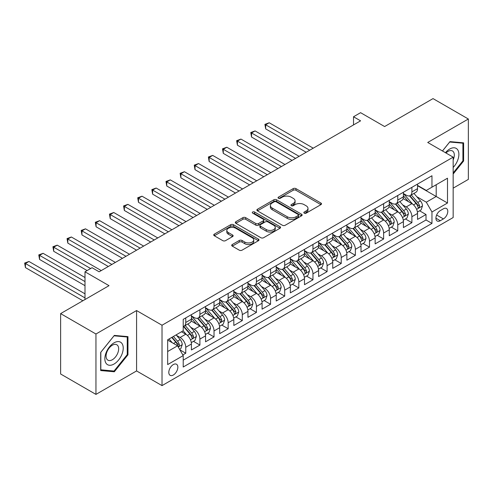 <?xml version="1.0" encoding="UTF-8"?>
<svg xmlns="http://www.w3.org/2000/svg" width="493" height="493" viewBox="0 0 493 493"><rect width="100%" height="100%" fill="white"/><g stroke="black" fill="none" stroke-linecap="round" stroke-linejoin="round"><path stroke-width="0.74" d="M304.236 213.149A1.374 0.795 0 0 0 306.178 213.149L320.918 204.638A1.96 1.134 0 0 0 321.491 203.843A1.96 1.134 0 0 0 320.918 203.042L295.948 188.622A1.96 1.134 0 0 0 293.175 188.622L278.434 197.132A1.374 0.795 0 0 0 278.034 197.693A1.374 0.795 0 0 0 278.434 198.254A1.374 0.795 0 0 0 280.375 198.254L282.286 197.151A6.28 3.624 0 0 1 291.16 197.151L293.243 198.352A6.28 3.624 0 0 1 295.079 200.916A6.28 3.624 0 0 1 293.243 203.48L291.338 204.583A1.374 0.795 0 0 0 290.932 205.143A1.374 0.795 0 0 0 291.338 205.704A1.374 0.795 0 0 0 293.28 205.704L295.184 204.601A6.28 3.624 0 0 1 304.064 204.601L306.147 205.803A6.28 3.624 0 0 1 307.983 208.366A6.28 3.624 0 0 1 306.147 210.93L304.236 212.027A1.374 0.795 0 0 0 303.836 212.588A1.374 0.795 0 0 0 304.236 213.149L304.236 212.027M173.326 375.013A6.397 3.691 120 0 0 177.505 369.374A6.397 3.691 120 0 0 176.525 364.253A6.397 3.691 120 0 0 173.326 364.567A6.397 3.691 120 0 0 169.148 370.206A6.397 3.691 120 0 0 170.128 375.327A6.397 3.691 120 0 0 173.326 375.013M232.277 244.528A1.96 1.134 0 0 0 231.698 245.329A1.96 1.134 0 0 0 232.277 246.13L239.278 250.173A1.96 1.134 0 0 0 242.057 250.173L258.424 240.72A1.96 1.134 0 0 0 258.998 239.918A1.96 1.134 0 0 0 258.424 239.117L233.454 224.703A1.96 1.134 0 0 0 230.681 224.703L214.307 234.157A1.96 1.134 0 0 0 213.734 234.958A1.96 1.134 0 0 0 214.307 235.759L222.774 240.639A1.96 1.134 0 0 0 225.547 240.639L232.554 236.597A1.96 1.134 0 0 0 233.127 235.796A1.96 1.134 0 0 0 232.554 234.995L228.358 232.573A5.25 3.032 0 0 1 226.817 230.428A5.25 3.032 0 0 1 230.058 227.63A5.25 3.032 0 0 1 235.777 228.29L252.219 237.78A5.25 3.032 0 0 1 253.753 239.918A5.25 3.032 0 0 1 250.512 242.722A5.25 3.032 0 0 1 244.793 242.063L242.057 240.479A1.96 1.134 0 0 0 239.278 240.479L232.277 244.528L232.277 246.13M453.159 188.16L468.35 179.39L468.35 119.01L433.02 98.606L384.614 126.553L360.586 112.681L353.518 116.761L360.586 120.84L99.13 271.797L92.062 267.711L84.999 271.797L84.999 299.534M95.95 334.007L95.95 394.394L136.579 370.933L136.579 310.553L95.95 334.007L60.621 313.61L109.021 285.663L84.999 271.797M136.579 310.553L162.018 325.238L453.159 157.15L453.159 217.536L162.018 385.618L162.018 325.238M468.35 119.01L427.721 142.465L453.159 157.15M282.421 225.264A1.96 1.134 0 0 0 285.194 225.264L301.568 215.817A1.96 1.134 0 0 0 302.141 215.016A1.96 1.134 0 0 0 301.568 214.215L276.598 199.794A1.96 1.134 0 0 0 273.825 199.794L257.451 209.248A1.96 1.134 0 0 0 256.878 210.049A1.96 1.134 0 0 0 257.451 210.85L282.421 225.264M253.217 213.451A1.374 0.795 0 0 1 254.61 213.642L254.61 212.008L279.993 226.669A1.96 1.134 0 0 1 280.572 227.47A1.96 1.134 0 0 1 279.993 228.265L263.626 237.718A1.96 1.134 0 0 1 260.852 237.718L235.882 223.304L235.882 221.702A1.96 1.134 0 0 0 235.309 222.503A1.96 1.134 0 0 0 235.882 223.304M235.882 221.702L242.889 217.653A1.96 1.134 0 0 1 245.662 217.653L255.787 223.502A1.96 1.134 0 0 0 258.56 223.502L263.213 220.821A1.96 1.134 0 0 0 263.786 220.02A1.96 1.134 0 0 0 263.213 219.219L252.669 213.13A1.374 0.795 0 0 1 252.262 212.569A1.374 0.795 0 0 1 253.112 211.836A1.374 0.795 0 0 1 254.61 212.008M95.95 394.394L60.621 373.99L60.621 313.61M182.829 354.917L185.762 353.228L179.902 349.839M176.562 335.431L180.111 337.477A7.993 4.616 60 0 1 185.762 347.269L191.42 344.009L191.42 349.962L199.899 345.069L193.466 341.353M190.699 327.272L194.242 329.318A7.993 4.616 60 0 1 199.899 339.11L205.55 335.844L205.55 341.803L214.03 336.91L207.602 333.194M204.829 319.113L208.379 321.159A7.993 4.616 60 0 1 214.03 330.951L219.681 327.685L219.681 333.644L228.16 328.751L221.733 325.035M218.96 310.954L222.509 313A7.993 4.616 60 0 1 228.16 322.792L233.818 319.526L233.818 325.485L242.297 320.586L235.864 316.876M233.097 302.794L236.64 304.84A7.993 4.616 60 0 1 242.297 314.633L247.948 311.366L247.948 317.326L256.428 312.426L250 308.717M247.227 294.635L250.777 296.681A7.993 4.616 60 0 1 256.428 306.473L262.079 303.207L262.079 309.166L270.558 304.267L264.131 300.557M261.358 286.47L264.907 288.522A7.993 4.616 60 0 1 270.558 298.314L276.216 295.048L276.216 301.007L284.695 296.108L278.262 292.398M275.495 278.311L279.038 280.363A7.993 4.616 60 0 1 284.695 290.155L290.346 286.889L290.346 292.848L298.826 287.949L292.398 284.239M289.625 270.152L293.175 272.204A7.993 4.616 60 0 1 298.826 281.996L304.483 278.73L304.483 284.689L312.963 279.79L306.529 276.08M303.756 261.993L307.305 264.045A7.993 4.616 60 0 1 312.963 273.837L318.614 270.571L318.614 276.53L327.093 271.631L320.66 267.921M317.893 253.833L321.442 255.885A7.993 4.616 60 0 1 327.093 265.678L332.744 262.412L332.744 268.371L341.224 263.472L334.796 259.762M332.023 245.674L335.573 247.726A7.993 4.616 60 0 1 341.224 257.519L346.881 254.252L346.881 260.205L355.361 255.312L348.927 251.603M346.154 237.515L349.703 239.567A7.993 4.616 60 0 1 355.361 249.353L361.012 246.093L361.012 252.046L369.491 247.153L363.058 243.443M360.291 229.356L363.84 231.408A7.993 4.616 60 0 1 369.491 241.194L375.142 237.934L375.142 243.887L383.622 238.994L377.194 235.278M374.421 221.197L377.971 223.243A7.993 4.616 60 0 1 383.622 233.035L389.279 229.775L389.279 235.728L397.759 230.835L391.325 227.119M388.558 213.038L392.101 215.084A7.993 4.616 60 0 1 397.759 224.876L403.41 221.616L403.41 227.569L411.889 222.676L411.889 216.717A7.993 4.616 -120 0 0 406.238 206.924L402.689 204.878M405.462 218.96L411.889 222.676M191.42 344.009A7.993 4.616 -120 0 0 185.762 334.217L181.523 331.764M205.55 335.844A7.993 4.616 -120 0 0 199.899 326.058L191.155 321.011M219.681 327.685A7.993 4.616 -120 0 0 214.03 317.899L205.291 312.852M233.818 319.526A7.993 4.616 -120 0 0 228.16 309.733L219.422 304.692M247.948 311.366A7.993 4.616 -120 0 0 242.297 301.574L233.553 296.533M262.079 303.207A7.993 4.616 -120 0 0 256.428 293.415L247.689 288.374M276.216 295.048A7.993 4.616 -120 0 0 270.558 285.256L261.82 280.209M290.346 286.889A7.993 4.616 -120 0 0 284.695 277.097L275.957 272.05M304.483 278.73A7.993 4.616 -120 0 0 298.826 268.938L290.087 263.891M318.614 270.571A7.993 4.616 -120 0 0 312.963 260.779L304.218 255.731M332.744 262.412A7.993 4.616 -120 0 0 327.093 252.619L318.355 247.572M346.881 254.252A7.993 4.616 -120 0 0 341.224 244.46L332.485 239.413M361.012 246.093A7.993 4.616 -120 0 0 355.361 236.301L346.616 231.254M375.142 237.934A7.993 4.616 -120 0 0 369.491 228.142L360.753 223.095M389.279 229.775A7.993 4.616 -120 0 0 383.622 219.983L374.883 214.936M403.41 221.616A7.993 4.616 -120 0 0 397.759 211.824L389.014 206.777M443.404 208.804L440.298 210.597A6.193 3.574 120 0 0 436.25 216.057A6.193 3.574 120 0 0 437.199 221.024A6.193 3.574 120 0 0 440.298 220.716L443.404 218.923A6.193 3.574 120 0 0 447.453 213.463A6.193 3.574 120 0 0 446.504 208.496A6.193 3.574 120 0 0 443.404 208.804M167.675 351.515L177.566 345.803L183.217 355.595L183.217 367.014L431.96 223.409L431.96 211.984L426.303 202.192L416.819 196.719M183.217 355.595L167.675 364.567L167.675 339.763L183.217 330.785L183.217 319.365L431.96 175.754L431.96 187.18L447.502 178.207L447.502 203.011L431.96 211.984M191.42 315.939L194.242 317.572A7.993 4.616 60 0 0 198.241 317.967L203.892 314.7A7.993 4.616 -120 0 0 205.55 311.04L205.55 306.473M205.55 307.78L208.379 309.407A7.993 4.616 60 0 0 212.372 309.807L218.029 306.541A7.993 4.616 -120 0 0 219.681 302.881L219.681 298.314M219.681 299.621L222.509 301.248A7.993 4.616 60 0 0 226.509 301.648L232.16 298.382A7.993 4.616 -120 0 0 233.818 294.722L233.818 290.155M233.818 291.462L236.64 293.089A7.993 4.616 60 0 0 240.639 293.489L246.29 290.223A7.993 4.616 -120 0 0 247.948 286.562L247.948 281.996M247.948 283.296L250.777 284.929A7.993 4.616 60 0 0 254.77 285.33L260.427 282.064A7.993 4.616 -120 0 0 262.079 278.403L262.079 273.837M262.079 275.137L264.907 276.77A7.993 4.616 60 0 0 268.907 277.165L274.558 273.905A7.993 4.616 -120 0 0 276.216 270.244L276.216 265.672M276.216 266.978L279.038 268.611A7.993 4.616 60 0 0 283.037 269.005L288.688 265.745A7.993 4.616 -120 0 0 290.346 262.085L290.346 257.512M290.346 258.819L293.175 260.452A7.993 4.616 60 0 0 297.168 260.846L302.825 257.586A7.993 4.616 -120 0 0 304.483 253.926L304.483 249.353M304.483 250.66L307.305 252.293A7.993 4.616 60 0 0 311.305 252.687L316.956 249.427A7.993 4.616 -120 0 0 318.614 245.767L318.614 241.194M318.614 242.501L321.442 244.134A7.993 4.616 60 0 0 325.435 244.528L331.093 241.268A7.993 4.616 -120 0 0 332.744 237.608L332.744 233.035M332.744 234.341L335.573 235.974A7.993 4.616 60 0 0 339.572 236.369L345.223 233.109A7.993 4.616 -120 0 0 346.881 229.448L346.881 224.876M346.881 226.182L349.703 227.815A7.993 4.616 60 0 0 353.703 228.21L359.354 224.95A7.993 4.616 -120 0 0 361.012 221.289L361.012 216.717M361.012 218.023L363.84 219.656A7.993 4.616 60 0 0 367.833 220.051L373.491 216.784A7.993 4.616 -120 0 0 375.142 213.13L375.142 208.557M375.142 209.864L377.971 211.497A7.993 4.616 60 0 0 381.97 211.891L387.621 208.625A7.993 4.616 -120 0 0 389.279 204.971L389.279 200.398M389.279 201.705L392.101 203.338A7.993 4.616 60 0 0 396.101 203.732L401.752 200.466A7.993 4.616 -120 0 0 403.41 196.806L403.41 192.239M183.217 360.161L426.02 219.983L426.02 214.517L417.54 219.41L417.54 213.457A7.993 4.616 -120 0 0 411.889 203.664L403.151 198.617M403.41 193.546L406.238 195.179A7.993 4.616 -120 0 0 410.231 195.573A7.993 4.616 -120 0 0 411.889 191.913L411.889 187.346M410.231 195.573L415.889 192.307A7.993 4.616 -120 0 0 417.54 188.646L417.54 184.08M185.762 317.893L185.762 322.465A7.993 4.616 60 0 1 184.111 326.126A7.993 4.616 60 0 1 183.217 326.446M184.111 326.126L189.762 322.86A7.993 4.616 -120 0 0 191.42 319.199L191.42 314.633M199.899 309.733L199.899 314.306A7.993 4.616 60 0 1 198.241 317.967M214.03 301.574L214.03 306.147A7.993 4.616 60 0 1 212.372 309.807M228.16 293.415L228.16 297.988A7.993 4.616 60 0 1 226.509 301.648M242.297 285.256L242.297 289.829A7.993 4.616 60 0 1 240.639 293.489M256.428 277.097L256.428 281.669A7.993 4.616 60 0 1 254.77 285.33M270.558 268.938L270.558 273.51A7.993 4.616 60 0 1 268.907 277.165M284.695 260.779L284.695 265.351A7.993 4.616 60 0 1 283.037 269.005M298.826 252.619L298.826 257.186A7.993 4.616 60 0 1 297.168 260.846M312.963 244.46L312.963 249.027A7.993 4.616 60 0 1 311.305 252.687M327.093 236.301L327.093 240.867A7.993 4.616 60 0 1 325.435 244.528M341.224 228.142L341.224 232.708A7.993 4.616 60 0 1 339.572 236.369M355.361 219.983L355.361 224.549A7.993 4.616 60 0 1 353.703 228.21M369.491 211.824L369.491 216.39A7.993 4.616 60 0 1 367.833 220.051M383.622 203.664L383.622 208.231A7.993 4.616 60 0 1 381.97 211.891M397.759 195.505L397.759 200.072A7.993 4.616 60 0 1 396.101 203.732M397.759 224.876L397.759 230.835M383.622 233.035L383.622 238.994M369.491 241.194L369.491 247.153M355.361 249.353L355.361 255.312M341.224 257.519L341.224 263.472M327.093 265.678L327.093 271.631M312.963 273.837L312.963 279.79M298.826 281.996L298.826 287.949M284.695 290.155L284.695 296.108M270.558 298.314L270.558 304.267M256.428 306.473L256.428 312.426M242.297 314.633L242.297 320.586M228.16 322.792L228.16 328.751M214.03 330.951L214.03 336.91M199.899 339.11L199.899 345.069M185.762 347.269L185.762 353.228M177.566 345.803L167.675 340.09M426.303 202.192L436.2 196.485L436.2 184.733L447.502 178.207M417.54 185.713L447.502 203.011M417.54 185.386L426.303 190.446L431.96 187.18M136.579 370.933L162.018 385.618M353.518 116.761L353.518 124.92M419.592 210.801L426.02 214.517M426.02 219.983L431.96 223.409M453.159 174.035L463.617 161.026L463.617 142.841L449.98 141.62L442.455 150.975M100.683 370.557L114.321 371.777L127.958 354.812L127.958 336.627L114.321 335.406L100.683 352.378L100.683 370.557M462.909 160.613L463.617 161.026M127.256 354.405L127.958 354.812M112.885 370.946L114.321 371.777M304.785 213.346L306.147 212.563A6.28 3.624 0 0 0 307.983 210L307.983 208.366M295.079 200.916L295.079 202.549A6.28 3.624 0 0 1 293.243 205.113L291.887 205.895M320.894 204.657L295.948 190.255A1.96 1.134 0 0 0 293.175 190.255L278.983 198.445M301.543 215.829L276.598 201.427A1.96 1.134 0 0 0 273.825 201.427L257.482 210.862M298.099 215.577A1.374 0.795 0 0 0 298.499 215.016A1.374 0.795 0 0 0 298.099 214.455L276.179 201.797A1.374 0.795 0 0 0 274.237 201.797L272.228 202.962A6.28 3.624 0 0 0 270.386 205.519A6.28 3.624 0 0 0 272.228 208.083L287.209 216.735A6.28 3.624 0 0 0 296.09 216.735L298.099 215.577L298.099 217.203A1.374 0.795 0 0 0 298.499 216.643L298.499 215.016M270.386 205.519L270.386 207.152A6.28 3.624 0 0 0 272.228 209.716L272.228 208.083M298.099 217.203L296.09 218.368A6.28 3.624 0 0 1 287.209 218.368L272.228 209.716M235.907 223.317L242.889 219.286L242.889 217.653M263.786 220.02L263.786 221.653A1.96 1.134 0 0 1 263.213 222.454L258.56 225.135A1.96 1.134 0 0 1 255.787 225.135L245.662 219.286A1.96 1.134 0 0 0 242.889 219.286M254.61 213.642L279.969 228.284M266.294 229.572A5.25 3.032 0 0 0 272.013 230.225A5.25 3.032 0 0 0 275.254 227.427A5.25 3.032 0 0 0 273.72 225.283L267.927 221.942A1.96 1.134 0 0 0 265.154 221.942L260.507 224.623A1.96 1.134 0 0 0 259.928 225.424A1.96 1.134 0 0 0 260.507 226.225L266.294 229.572L266.294 231.199A5.25 3.032 0 0 0 272.013 231.858A5.25 3.032 0 0 0 275.254 229.06L275.254 227.427M259.928 225.424L259.928 227.057A1.96 1.134 0 0 0 260.507 227.858L260.507 226.225M266.294 231.199L260.507 227.858M253.753 239.918L253.753 241.552A5.25 3.032 0 0 1 250.512 244.355A5.25 3.032 0 0 1 244.793 243.696L242.057 242.112A1.96 1.134 0 0 0 239.278 242.112L232.302 246.143M226.817 230.428L226.817 232.061A5.25 3.032 0 0 0 228.358 234.206L228.358 232.573M232.523 236.615L228.358 234.206M258.4 240.738L233.454 226.336A1.96 1.134 0 0 0 230.681 226.336L214.338 235.771M417.423 212.052L421.077 209.944L422.489 205.864A5.294 3.057 -120 0 0 420.424 200.891L413.966 193.416M412.672 204.182L405.018 195.314A15.289 8.825 -120 0 0 403.41 193.632M408.475 201.692L404.192 196.732A12.689 7.327 -120 0 0 403.41 195.881M313.24 148.177L269.221 122.763L265.684 124.803L265.684 128.883L306.178 152.257M409.51 195.863L416.043 203.424A5.294 3.057 60 0 1 417.935 207.072L418.317 207.701L419.032 207.596L419.629 206.092A5.294 3.057 -120 0 0 417.744 202.444L411.285 194.969M409.899 195.733L416.918 203.862A2.699 1.559 60 0 1 417.596 204.915L419.629 206.092M265.684 128.883L264.907 124.353L309.709 150.217M264.907 124.353L269.221 122.763M453.159 167.466A12.991 7.5 120 0 0 458.712 152.399A12.991 7.5 120 0 0 449.696 149.034A12.991 7.5 120 0 0 445.438 152.694M453.159 159.905A8.892 5.133 120 0 0 452.469 150.975A8.892 5.133 120 0 0 448.02 151.413A8.892 5.133 120 0 0 445.968 153.003M442.486 150.994L449.696 142.021L462.909 143.204L462.909 160.823L453.159 172.951M462.033 142.699L462.909 143.204M121.993 354.14A12.991 7.5 120 0 0 118.634 341.594A12.991 7.5 120 0 0 106.087 352.717A12.991 7.5 120 0 0 109.446 365.27A12.991 7.5 120 0 0 121.993 354.14M117.815 352.951A8.892 5.133 120 0 0 116.816 344.761A8.892 5.133 120 0 0 106.919 351.977A8.892 5.133 120 0 0 107.918 360.167A8.892 5.133 120 0 0 117.815 352.951M100.825 369.867L100.825 352.248L114.037 335.813L127.256 336.99L127.256 354.609L114.037 371.05L100.683 369.787M126.381 336.485L127.256 336.99M403.292 220.211L406.941 218.103L408.358 214.024A5.294 3.057 -120 0 0 406.294 209.05L399.835 201.575M398.541 212.341L390.881 203.473A15.289 8.825 -120 0 0 389.279 201.791M394.345 209.852L390.062 204.891A12.689 7.327 -120 0 0 389.279 204.04M299.109 156.336L255.084 130.922L251.553 132.962L251.553 137.042L292.041 160.416M395.38 204.022L401.912 211.583A5.294 3.057 60 0 1 403.798 215.231L404.186 215.86L404.901 215.755L405.499 214.252A5.294 3.057 -120 0 0 403.607 210.603L397.148 203.128M395.762 203.899L402.781 212.021A2.699 1.559 60 0 1 403.465 213.075L405.499 214.252M251.553 137.042L250.777 132.512L295.578 158.376M250.777 132.512L255.084 130.922M389.156 228.376L392.81 226.262L394.221 222.183A5.294 3.057 -120 0 0 392.163 217.21L385.705 209.735M384.411 220.5L376.751 211.633A15.289 8.825 -120 0 0 375.142 209.95M380.208 218.011L375.925 213.05A12.689 7.327 -120 0 0 375.142 212.2M284.979 164.496L240.954 139.081L237.423 141.121L237.423 145.201L277.91 168.575M381.249 212.181L387.781 219.742A5.294 3.057 60 0 1 389.667 223.391L390.055 224.019L390.77 223.914L391.362 222.411A5.294 3.057 -120 0 0 389.476 218.763L383.018 211.287M381.631 212.058L388.65 220.18A2.699 1.559 60 0 1 389.328 221.234L391.362 222.411M237.423 145.201L236.64 140.671L281.441 166.535M236.64 140.671L240.954 139.081M375.025 236.535L378.679 234.421L380.091 230.342A5.294 3.057 -120 0 0 378.026 225.369L371.568 217.894M370.274 228.66L362.62 219.792A15.289 8.825 -120 0 0 361.012 218.109M366.077 226.17L361.794 221.209A12.689 7.327 -120 0 0 361.012 220.359M270.842 172.655L226.817 147.241L223.286 149.28L223.286 153.36L263.78 176.734M367.112 220.34L373.645 227.902A5.294 3.057 60 0 1 375.537 231.55L375.919 232.178L376.634 232.074L377.231 230.57A5.294 3.057 -120 0 0 375.339 226.922L368.887 219.447M367.501 220.217L374.52 228.339A2.699 1.559 60 0 1 375.198 229.393L377.231 230.57M223.286 153.36L222.509 148.831L267.311 174.695M222.509 148.831L226.817 147.241M360.894 244.694L364.543 242.581L365.96 238.501A5.294 3.057 -120 0 0 363.896 233.528L357.437 226.053M356.143 236.819L348.483 227.951A15.289 8.825 -120 0 0 346.881 226.269M351.947 234.329L347.657 229.368A12.689 7.327 -120 0 0 346.881 228.518M256.711 180.814L212.686 155.4L209.155 157.44L209.155 161.519L249.643 184.893M352.982 228.499L359.514 236.061A5.294 3.057 60 0 1 361.4 239.709L361.788 240.337L362.503 240.233L363.101 238.729A5.294 3.057 -120 0 0 361.209 235.081L354.75 227.606M353.364 228.376L360.383 236.498A2.699 1.559 60 0 1 361.067 237.558L363.101 238.729M209.155 161.519L208.379 156.99L253.18 182.854M208.379 156.99L212.686 155.4M346.758 252.854L350.412 250.746L351.823 246.66A5.294 3.057 -120 0 0 349.759 241.687L343.307 234.212M342.013 244.978L334.353 236.11A15.289 8.825 -120 0 0 332.744 234.428M337.81 242.488L333.527 237.527A12.689 7.327 -120 0 0 332.744 236.677M242.581 188.973L198.556 163.559L195.018 165.599L195.018 169.678L235.512 193.053M338.851 236.658L345.383 244.22A5.294 3.057 60 0 1 347.269 247.868L347.651 248.497L348.372 248.398L348.964 246.888A5.294 3.057 -120 0 0 347.078 243.24L340.62 235.765M339.233 236.535L346.252 244.657A2.699 1.559 60 0 1 346.93 245.717L348.964 246.888M195.018 169.678L194.242 165.149L239.043 191.013M194.242 165.149L198.556 163.559M332.627 261.013L336.281 258.905L337.693 254.826A5.294 3.057 -120 0 0 335.628 249.852L329.17 242.371M327.876 253.137L320.222 244.269A15.289 8.825 -120 0 0 318.614 242.587M323.679 250.647L319.396 245.687A12.689 7.327 -120 0 0 318.614 244.836M228.444 197.132L184.419 171.718L180.888 173.758L180.888 177.837L221.375 201.212M324.714 244.818L331.247 252.379A5.294 3.057 60 0 1 333.139 256.027L333.521 256.656L334.236 256.557L334.833 255.047A5.294 3.057 -120 0 0 332.941 251.399L326.489 243.924M325.103 244.694L332.116 252.817A2.699 1.559 60 0 1 332.8 253.877L334.833 255.047M180.888 177.837L180.111 173.308L224.913 199.172M180.111 173.308L184.419 171.718M318.496 269.172L322.145 267.064L323.556 262.985A5.294 3.057 -120 0 0 321.498 258.012L315.039 250.53M313.745 261.296L306.085 252.428A15.289 8.825 -120 0 0 304.483 250.746M309.542 258.807L305.259 253.846A12.689 7.327 -120 0 0 304.483 252.995M214.313 205.291L170.288 179.877L166.757 181.917L166.757 185.997L207.245 209.377M310.584 252.977L317.116 260.538A5.294 3.057 60 0 1 319.002 264.186L319.39 264.815L320.105 264.716L320.696 263.207A5.294 3.057 -120 0 0 318.811 259.558L312.352 252.083M310.966 252.854L317.985 260.976A2.699 1.559 60 0 1 318.663 262.036L320.696 263.207M166.757 185.997L165.981 181.467L210.776 207.337M165.981 181.467L170.288 179.877M304.36 277.331L308.014 275.223L309.425 271.144A5.294 3.057 -120 0 0 307.361 266.171L300.909 258.689M299.615 269.455L291.955 260.587A15.289 8.825 -120 0 0 290.346 258.911M295.412 266.966L291.129 262.011A12.689 7.327 -120 0 0 290.346 261.154M200.176 213.457L156.158 188.036L152.62 190.076L152.62 194.156L193.114 217.536M296.453 261.136L302.979 268.697A5.294 3.057 60 0 1 304.871 272.346L305.253 272.974L305.974 272.875L306.566 271.366A5.294 3.057 -120 0 0 304.68 267.717L298.222 260.242M296.835 261.013L303.854 269.135A2.699 1.559 60 0 1 304.532 270.195L306.566 271.366M152.62 194.156L151.844 189.626L196.645 215.496M151.844 189.626L156.158 188.036M290.229 285.49L293.877 283.383L295.295 279.303A5.294 3.057 -120 0 0 293.23 274.33L286.772 266.855M285.478 277.614L277.824 268.747A15.289 8.825 -120 0 0 276.216 267.07M281.281 275.125L276.998 270.17A12.689 7.327 -120 0 0 276.216 269.314M186.046 221.616L142.021 196.196L138.49 198.235L138.49 202.315L178.977 225.695M282.316 269.295L288.849 276.856A5.294 3.057 60 0 1 290.741 280.505L291.123 281.133L291.838 281.035L292.435 279.525A5.294 3.057 -120 0 0 290.543 275.877L284.085 268.402M282.705 269.172L289.718 277.3A2.699 1.559 60 0 1 290.402 278.354L292.435 279.525M138.49 202.315L137.713 197.785L182.515 223.656M137.713 197.785L142.021 196.196M276.098 293.649L279.747 291.542L281.158 287.462A5.294 3.057 -120 0 0 279.1 282.489L272.641 275.014M271.347 285.774L263.687 276.906A15.289 8.825 -120 0 0 262.079 275.23M267.144 283.284L262.861 278.329A12.689 7.327 -120 0 0 262.079 277.473M171.915 229.775L127.89 204.355L124.359 206.394L124.359 210.474L164.847 233.855M268.186 277.454L274.718 285.016A5.294 3.057 60 0 1 276.604 288.664L276.992 289.292L277.707 289.194L278.298 287.684A5.294 3.057 -120 0 0 276.413 284.036L269.954 276.561M268.568 277.331L275.587 285.459A2.699 1.559 60 0 1 276.265 286.513L278.298 287.684M124.359 210.474L123.583 205.945L168.378 231.815M123.583 205.945L127.89 204.355M261.962 301.808L265.616 299.701L267.027 295.621A5.294 3.057 -120 0 0 264.963 290.648L258.505 283.173M257.217 293.933L249.557 285.065A15.289 8.825 -120 0 0 247.948 283.389M253.014 291.443L248.731 286.488A12.689 7.327 -120 0 0 247.948 285.632M157.778 237.934L113.76 212.514L110.222 214.554L110.222 218.633L150.716 242.014M254.055 285.613L260.581 293.175A5.294 3.057 60 0 1 262.473 296.823L262.855 297.452L263.57 297.353L264.168 295.843A5.294 3.057 -120 0 0 262.282 292.195L255.824 284.72M254.437 285.49L261.456 293.618A2.699 1.559 60 0 1 262.134 294.672L264.168 295.843M110.222 218.633L109.446 214.11L154.247 239.974M109.446 214.11L113.76 212.514M247.831 309.968L251.479 307.86L252.897 303.78A5.294 3.057 -120 0 0 250.832 298.807L244.374 291.332M243.08 302.092L235.42 293.23A15.289 8.825 -120 0 0 233.818 291.548M238.883 299.608L234.6 294.648A12.689 7.327 -120 0 0 233.818 293.791M143.648 246.093L99.623 220.673L96.092 222.713L96.092 226.792L136.579 250.173M239.918 293.773L246.451 301.334A5.294 3.057 60 0 1 248.336 304.982L248.725 305.611L249.44 305.512L250.037 304.008A5.294 3.057 -120 0 0 248.145 300.354L241.687 292.879M240.301 293.649L247.32 301.778A2.699 1.559 60 0 1 248.004 302.831L250.037 304.008M96.092 226.792L95.315 222.269L140.117 248.133M95.315 222.269L99.623 220.673M233.694 318.127L237.349 316.019L238.76 311.94A5.294 3.057 -120 0 0 236.702 306.966L230.243 299.491M228.949 310.251L221.289 301.389A15.289 8.825 -120 0 0 219.681 299.707M224.746 307.768L220.463 302.807A12.689 7.327 -120 0 0 219.681 301.95M129.517 254.252L85.492 228.832L81.961 230.872L81.961 234.958L122.449 258.332M225.788 301.932L232.32 309.493A5.294 3.057 60 0 1 234.206 313.141L234.594 313.77L235.309 313.671L235.9 312.168A5.294 3.057 -120 0 0 234.015 308.513L227.556 301.038M226.17 301.808L233.189 309.937A2.699 1.559 60 0 1 233.867 310.991L235.9 312.168M81.961 234.958L81.179 230.428L125.98 256.292M81.179 230.428L85.492 228.832M219.564 326.286L223.218 324.178L224.629 320.099A5.294 3.057 -120 0 0 222.565 315.126L216.107 307.65M214.812 318.41L207.159 309.549A15.289 8.825 -120 0 0 205.55 307.866M210.616 315.927L206.333 310.966A12.689 7.327 -120 0 0 205.55 310.115M115.38 262.412L71.362 236.997L67.824 239.037L67.824 243.117L108.318 266.491M211.651 310.091L218.183 317.652A5.294 3.057 60 0 1 220.075 321.307L220.457 321.929L221.172 321.83L221.77 320.327A5.294 3.057 -120 0 0 219.884 316.679L213.426 309.197M212.039 309.968L219.058 318.096A2.699 1.559 60 0 1 219.736 319.15L221.77 320.327M67.824 243.117L67.048 238.587L111.849 264.451M67.048 238.587L71.362 236.997M205.433 334.445L209.081 332.337L210.499 328.258A5.294 3.057 -120 0 0 208.434 323.285L201.976 315.81M200.682 326.569L193.022 317.708A15.289 8.825 -120 0 0 191.42 316.025M196.485 324.086L192.202 319.125A12.689 7.327 -120 0 0 191.42 318.275M101.25 270.571L57.225 245.157L53.694 247.196L53.694 251.276L87.119 270.571M197.52 318.25L204.053 325.818A5.294 3.057 60 0 1 205.938 329.466L206.327 330.088L207.042 329.99L207.639 328.486A5.294 3.057 -120 0 0 205.747 324.838L199.289 317.356M197.903 318.127L204.922 326.255A2.699 1.559 60 0 1 205.606 327.309L207.639 328.486M53.694 251.276L52.917 246.746L90.65 268.531M52.917 246.746L57.225 245.157M191.296 342.604L194.951 340.497L196.362 336.417A5.294 3.057 -120 0 0 194.304 331.444L187.845 323.969M186.551 334.729L183.168 330.815M182.348 332.245L181.8 331.61M84.999 277.504L43.094 253.316L39.557 255.356L39.557 259.435L84.999 285.669M183.39 326.409L189.922 333.977A5.294 3.057 60 0 1 191.808 337.625L192.196 338.253L192.911 338.149L193.502 336.645A5.294 3.057 -120 0 0 191.617 332.997L185.158 325.516M183.772 326.286L190.791 334.414A2.699 1.559 60 0 1 191.469 335.468L193.502 336.645M39.557 259.435L38.781 254.906L84.999 281.583M38.781 254.906L43.094 253.316M179.618 349.352L180.82 348.656L182.231 344.576A5.294 3.057 -120 0 0 180.167 339.603L176.1 334.895M172.31 342.764L169.037 338.974M168.218 340.404L167.675 339.776M84.999 293.828L28.958 261.475L25.426 263.515L25.426 267.594L82.879 300.761M171.724 337.428L175.785 342.136A5.294 3.057 60 0 1 177.677 345.784L178.059 346.413L178.774 346.308L179.372 344.804A5.294 3.057 -120 0 0 177.48 341.156L173.419 336.448M172.051 337.237L176.66 342.573A2.699 1.559 60 0 1 177.338 343.627L179.372 344.804M25.426 267.594L24.65 263.065L84.999 297.908M24.65 263.065L28.958 261.475M180.111 337.477L185.762 334.217M194.242 329.318L199.899 326.058M208.379 321.159L214.03 317.899M222.509 313L228.16 309.733M236.64 304.84L242.297 301.574M250.777 296.681L256.428 293.415M264.907 288.522L270.558 285.256M279.038 280.363L284.695 277.097M293.175 272.204L298.826 268.938M307.305 264.045L312.963 260.779M321.442 255.885L327.093 252.619M335.573 247.726L341.224 244.46M349.703 239.567L355.361 236.301M363.84 231.408L369.491 228.142M377.971 223.243L383.622 219.983M392.101 215.084L397.759 211.824M406.238 206.924L411.889 203.664M411.889 191.913L417.54 188.646M185.762 322.465L191.42 319.199M199.899 314.306L205.55 311.04M214.03 306.147L219.681 302.881M228.16 297.988L233.818 294.722M242.297 289.829L247.948 286.562M256.428 281.669L262.079 278.403M270.558 273.51L276.216 270.244M284.695 265.351L290.346 262.085M298.826 257.186L304.483 253.926M312.963 249.027L318.614 245.767M327.093 240.867L332.744 237.608M341.224 232.708L346.881 229.448M355.361 224.549L361.012 221.289M369.491 216.39L375.142 213.13M383.622 208.231L389.279 204.971M397.759 200.072L403.41 196.806M411.889 216.717L417.54 213.457M436.625 215.01L443.404 218.923M435.917 218.189L440.298 220.716M306.147 212.563L306.147 210.93M291.338 205.704L291.338 204.583M293.243 205.113L293.243 203.48M278.434 198.254L278.434 197.132M293.175 190.255L293.175 188.622M295.948 190.255L295.948 188.622M320.918 204.638L320.918 203.042M257.451 210.85L257.451 209.248M273.825 201.427L273.825 199.794M276.598 201.427L276.598 199.794M301.568 215.817L301.568 214.215M287.209 218.368L287.209 216.735M296.09 218.368L296.09 216.735M245.662 219.286L245.662 217.653M255.787 225.135L255.787 223.502M258.56 225.135L258.56 223.502M263.213 222.454L263.213 220.821M279.993 228.265L279.993 226.669M239.278 242.112L239.278 240.479M242.057 242.112L242.057 240.479M244.793 243.696L244.793 242.063M232.554 236.597L232.554 234.995M214.307 235.759L214.307 234.157M230.681 226.336L230.681 224.703M233.454 226.336L233.454 224.703M258.424 240.72L258.424 239.117M416.616 209.34L422.452 205.969M405.018 195.314L405.745 194.895M417.744 202.444L420.424 200.891M413.516 204.878L416.043 203.424M402.485 217.499L408.321 214.128M390.881 203.473L391.615 203.054M403.607 210.603L406.294 209.05M399.385 213.038L401.912 211.583M388.348 225.658L394.19 222.288M376.751 211.633L377.478 211.214M389.476 218.763L392.163 217.21M385.255 221.197L387.781 219.742M374.218 233.818L380.054 230.447M362.62 219.792L363.347 219.373M375.339 226.922L378.026 225.369M371.118 229.356L373.645 227.902M360.087 241.977L365.923 238.606M348.483 227.951L349.21 227.532M361.209 235.081L363.896 233.528M356.987 237.521L359.514 236.061M345.95 250.136L351.792 246.765M334.353 236.11L335.08 235.691M347.078 243.24L349.759 241.687M342.857 245.68L345.383 244.22M331.82 258.295L337.656 254.924M320.222 244.269L320.949 243.85M332.941 251.399L335.628 249.852M328.72 253.84L331.247 252.379M317.689 266.454L323.525 263.083M306.085 252.428L306.812 252.009M318.811 259.558L321.498 258.012M314.589 261.999L317.116 260.538M303.552 274.613L309.388 271.242M291.955 260.587L292.682 260.168M304.68 267.717L307.361 266.171M300.459 270.158L302.979 268.697M289.422 282.772L295.258 279.402M277.824 268.747L278.551 268.328M290.543 275.877L293.23 274.33M286.322 278.317L288.849 276.856M275.285 290.932L281.127 287.561M263.687 276.906L264.414 276.487M276.413 284.036L279.1 282.489M272.191 286.476L274.718 285.016M261.154 299.091L266.99 295.72M249.557 285.065L250.284 284.646M262.282 292.195L264.963 290.648M258.055 294.635L260.581 293.175M247.024 307.25L252.86 303.879M235.42 293.23L236.153 292.805M248.145 300.354L250.832 298.807M243.924 302.794L246.451 301.334M232.887 315.409L238.729 312.044M221.289 301.389L222.016 300.964M234.015 308.513L236.702 306.966M229.793 310.954L232.32 309.493M218.756 323.574L224.592 320.204M207.159 309.549L207.886 309.123M219.884 316.679L222.565 315.126M215.657 319.113L218.183 317.652M204.626 331.734L210.462 328.363M193.022 317.708L193.755 317.282M205.747 324.838L208.434 323.285M201.526 327.272L204.053 325.818M190.489 339.893L196.331 336.522M191.617 332.997L194.304 331.444M187.395 335.431L189.922 333.977M178.238 346.961L182.194 344.681M177.48 341.156L180.167 339.603M173.499 343.455L175.785 342.136"/></g></svg>
